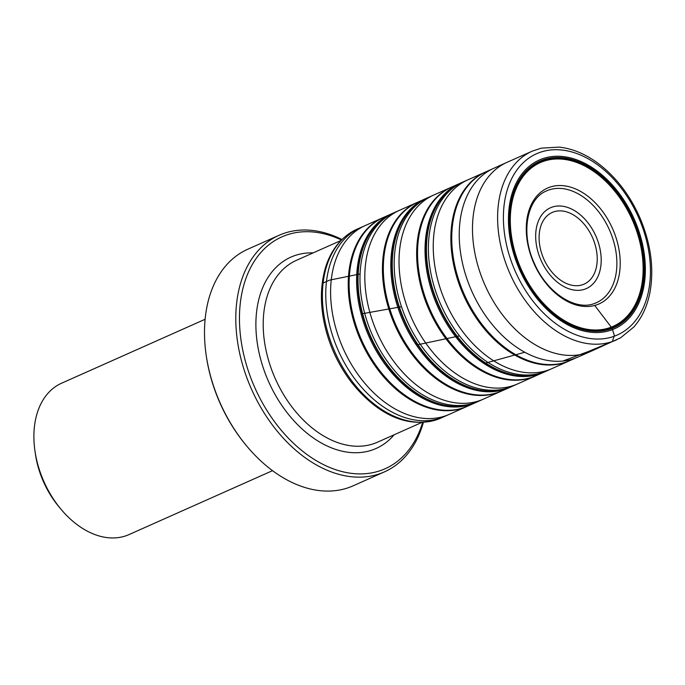 <?xml version="1.0" encoding="UTF-8"?>
<svg xmlns="http://www.w3.org/2000/svg" width="685" height="685" viewBox="0 0 685 685"><rect width="100%" height="100%" fill="white"/><g stroke="black" fill="none" stroke-linecap="round" stroke-linejoin="round"><path stroke-width="1.03" d="M246.746 446.072L246.078 445.267A126.905 86.062 -114 0 1 206.288 355.926L206.142 354.899A129.499 87.817 66 0 0 246.746 446.072A129.499 87.817 66 0 0 348.305 487.72A129.499 87.817 66 0 0 353.152 485.811L384.456 471.871A129.499 87.817 -114 0 1 251.541 389.303A129.499 87.817 -114 0 1 279.078 235.28A129.499 87.817 -114 0 1 283.933 233.371A129.499 87.817 -114 0 1 341.969 239.485M341.447 239.998A126.905 86.062 66 0 0 286.63 234.998A126.905 86.062 66 0 0 273.889 420.83A126.905 86.062 66 0 0 422.671 422.354M423.399 422.311A129.499 87.817 -114 0 1 384.456 471.871M279.078 235.28L247.782 249.22A129.499 87.817 66 0 0 206.142 354.899M60.922 509.152L58.936 506.763A75.085 50.921 -114 0 1 35.389 453.898L34.944 450.824A82.859 56.187 66 0 0 60.922 509.152A82.859 56.187 66 0 0 125.903 535.807A82.859 56.187 66 0 0 129.011 534.583L272.527 470.663M205.106 319.278L61.59 383.206A82.859 56.187 66 0 0 34.944 450.824M562.856 361.046L587.73 351.756L612.364 341.532L614.351 335.427L612.073 328.398M611.791 327.85L594.726 305.467M459.498 335.89L418.004 344.692M417.559 344.778L415.187 343.262M401.504 306.709L362.613 313.679M362.194 313.747L361.089 313.978M360.079 273.931L329.631 280.131L323.097 283.033M524.804 352.244L485.708 363.059M462.341 182.313L460.714 183.015A103.341 70.084 66 0 0 437.895 303.207A103.341 70.084 66 0 0 541.219 373.222A103.341 70.084 66 0 0 544.806 371.818L546.416 371.082M460.508 183.109A103.341 70.084 66 0 0 460.32 183.195A103.341 70.084 66 0 0 437.501 303.378A103.341 70.084 66 0 0 540.825 373.393A103.341 70.084 66 0 0 544.412 371.989L544.412 371.989A103.341 70.084 66 0 0 544.601 371.912M510.008 387.316L509.649 387.479A103.341 70.084 66 0 0 509.649 387.479A103.341 70.084 66 0 1 505.573 389.097A103.341 70.084 66 0 1 402.095 318.722A103.341 70.084 66 0 1 425.548 198.676A103.341 70.084 66 0 0 425.548 198.676L452.014 186.928A103.307 70.058 66 0 0 428.904 307.008A103.307 70.058 66 0 0 532.262 377.17A103.307 70.058 66 0 0 536.072 375.663L542.648 372.768M451.141 187.322A103.307 70.058 66 0 0 427.997 307.385A103.307 70.058 66 0 0 531.363 377.563A103.307 70.058 66 0 0 535.199 376.056L536.072 375.663M433.639 195.105A103.315 70.067 66 0 0 410.341 315.151A103.315 70.067 66 0 0 513.759 385.424A103.315 70.067 66 0 0 517.714 383.857L535.199 376.056M428.836 197.229A103.324 70.076 66 0 0 405.494 317.283A103.324 70.076 66 0 0 508.929 387.582A103.324 70.076 66 0 0 512.911 386.006L517.714 383.857M357.142 229.141A103.341 70.084 66 0 0 357.133 229.15A103.341 70.084 66 0 0 333.681 349.196A103.341 70.084 66 0 0 437.15 419.571A103.341 70.084 66 0 0 441.217 417.953A103.341 70.084 66 0 0 441.226 417.953C407.524 431.113 375.842 412.764 351.474 382.35C337.071 363.367 327.721 342.183 323.406 318.79C320.426 301.742 320.794 285.928 324.484 271.337C328.577 254.52 338.964 237.395 357.133 229.15L360.413 227.703A103.332 70.076 66 0 0 337.071 347.757A103.332 70.076 66 0 0 440.506 418.055A103.332 70.076 66 0 0 444.496 416.48L441.226 417.953M390.15 214.456L365.225 225.57A103.315 70.067 66 0 0 341.918 345.617A103.315 70.067 66 0 0 445.336 415.898A103.315 70.067 66 0 0 449.291 414.331L444.496 416.48M382.727 217.787A103.307 70.058 66 0 0 359.582 337.859A103.307 70.058 66 0 0 462.949 408.037A103.307 70.058 66 0 0 466.785 406.53L449.291 414.331M383.6 217.402A103.307 70.058 66 0 0 360.481 337.482A103.307 70.058 66 0 0 463.839 407.643A103.307 70.058 66 0 0 467.658 406.145A103.307 70.058 66 0 0 467.658 406.136L474.234 403.242M392.094 213.574A103.341 70.084 66 0 0 391.906 213.66A103.341 70.084 66 0 0 369.078 333.852A103.341 70.084 66 0 0 472.402 403.867A103.341 70.084 66 0 0 475.989 402.463L475.989 402.463A103.341 70.084 66 0 0 476.186 402.386M391.906 213.66L392.3 213.489A103.349 70.084 66 0 0 369.472 333.672A103.349 70.084 66 0 0 472.804 403.696A103.349 70.084 66 0 0 476.383 402.292L475.989 402.463M428.125 197.545L426.507 198.248A103.341 70.084 66 0 0 403.688 318.439A103.341 70.084 66 0 0 507.011 388.455A103.341 70.084 66 0 0 510.599 387.059L512.2 386.323M426.301 198.342A103.341 70.084 66 0 0 426.113 198.427A103.341 70.084 66 0 0 403.294 318.611A103.341 70.084 66 0 0 506.617 388.626A103.341 70.084 66 0 0 510.205 387.231L510.205 387.231A103.341 70.084 66 0 0 510.394 387.145M475.801 402.549L475.441 402.712A103.341 70.084 66 0 1 475.433 402.72A103.341 70.084 66 0 1 471.366 404.33A103.341 70.084 66 0 1 367.888 333.955A103.341 70.084 66 0 1 391.341 213.917A103.341 70.084 66 0 1 391.349 213.908L417.807 202.169A103.307 70.058 66 0 0 394.688 322.241A103.307 70.058 66 0 0 498.055 392.402A103.307 70.058 66 0 0 501.865 390.904L508.441 388.001M416.934 202.554A103.307 70.058 66 0 0 393.789 322.626A103.307 70.058 66 0 0 497.156 392.805A103.307 70.058 66 0 0 500.992 391.289L501.865 390.904M399.432 210.338A103.315 70.067 66 0 0 376.133 330.384A103.315 70.067 66 0 0 479.543 400.656A103.315 70.067 66 0 0 483.499 399.098L500.992 391.289M394.628 212.461A103.332 70.076 66 0 0 371.279 332.516A103.332 70.076 66 0 0 474.714 402.823A103.332 70.076 66 0 0 478.704 401.247L483.499 399.098M544.224 372.075L543.856 372.238A103.341 70.084 66 0 0 543.856 372.238A103.341 70.084 66 0 1 539.78 373.856A103.341 70.084 66 0 1 436.311 303.481A103.341 70.084 66 0 1 459.763 183.443A103.341 70.084 66 0 0 459.763 183.443L485.357 172.089A103.298 70.058 66 0 0 462.212 292.152A103.298 70.058 66 0 0 565.57 362.331A103.298 70.058 66 0 0 569.415 360.815L570.28 360.43A103.307 70.058 66 0 0 570.288 360.43L576.856 357.527M467.855 179.864A103.315 70.067 66 0 0 444.556 299.91A103.315 70.067 66 0 0 547.966 370.183A103.315 70.067 66 0 0 551.922 368.624L569.415 360.815M463.043 181.996A103.324 70.076 66 0 0 439.701 302.042A103.324 70.076 66 0 0 543.137 372.349A103.324 70.076 66 0 0 547.127 370.773L551.922 368.624M485.357 172.089L486.23 171.695A103.307 70.058 66 0 0 463.111 291.767A103.307 70.058 66 0 0 566.469 361.928A103.307 70.058 66 0 0 570.28 360.43M573.893 358.657L577.541 357.236A103.341 70.084 66 0 1 573.987 358.623A103.341 70.084 66 0 1 470.681 288.633A103.341 70.084 66 0 1 493.448 168.441A103.341 70.084 66 0 0 493.448 168.441L506.96 162.354A103.401 70.127 66 0 0 483.867 282.554A103.401 70.127 66 0 0 587.319 352.758A103.401 70.127 66 0 0 591.104 351.268L620.584 337.808L633.813 327.028C641.734 318.028 647.077 306.692 649.842 293.009C654.252 269.222 651.041 244.382 640.21 218.481C631.031 197.383 618.418 180.129 602.389 166.712C588.466 155.307 574.073 148.782 559.208 147.121L541.219 148.165L532.442 151.077A103.341 70.084 66 0 0 508.861 271.089A103.341 70.084 66 0 0 612.356 341.532A103.341 70.084 66 0 0 616.526 339.871M577.541 357.236A103.341 70.084 66 0 0 577.566 357.227L591.104 351.268M594.135 303.609A61.213 41.511 66 0 0 595.881 302.941A61.213 41.511 66 0 0 595.899 302.941A61.213 41.511 66 0 0 609.444 229.903A61.213 41.511 66 0 0 546.091 191.115A61.213 41.511 66 0 0 546.082 191.124C526.611 199.155 520.412 233.987 534.557 263.845C547.127 292.872 575.426 310.999 594.22 303.583L595.881 302.941M596.661 304.868A63.397 42.992 66 0 0 596.815 204.455A63.397 42.992 66 0 0 526.26 228.747A63.397 42.992 66 0 0 596.661 304.868M609.813 327.67A89.615 60.777 66 0 0 610.027 185.712A89.615 60.777 66 0 0 510.291 220.056A89.615 60.777 66 0 0 609.813 327.67M610.258 328.415A90.48 61.359 66 0 0 610.472 185.096A90.48 61.359 66 0 0 509.777 219.765A90.48 61.359 66 0 0 610.258 328.415M610.54 328.954A91.088 61.77 66 0 0 610.755 184.667A91.088 61.77 66 0 0 509.383 219.577A91.088 61.77 66 0 0 610.54 328.954M611.029 330.144A92.372 62.643 66 0 0 611.243 183.82A92.372 62.643 66 0 0 508.441 219.226A92.372 62.643 66 0 0 611.029 330.144M613.572 336.472A99.205 67.276 66 0 0 613.811 179.333A99.205 67.276 66 0 0 503.398 217.35A99.205 67.276 66 0 0 613.572 336.472M394.158 434.761A104.728 71.026 -114 0 1 274.608 393.695A104.728 71.026 -114 0 1 294.815 255.582A104.728 71.026 -114 0 1 313.156 252.885M553.677 211.879A39.225 26.595 66 0 0 553.583 274.009A39.225 26.595 66 0 0 597.234 258.973A39.225 26.595 66 0 0 553.677 211.879M552.101 207.135A44.2 29.977 -114 0 1 601.199 260.214A44.2 29.977 -114 0 1 551.999 277.151A44.2 29.977 -114 0 1 552.101 207.135M340.95 240.503L296.485 260.309A99.548 67.507 66 0 0 275.31 378.719A99.548 67.507 66 0 0 377.486 442.193L421.951 422.388M452.014 186.928L458.573 183.982M509.649 387.479L512.911 386.006M365.225 225.57L360.413 227.703M467.658 406.145L466.785 406.53M476.383 402.292L477.736 401.675M393.661 212.889L392.3 213.489M417.807 202.169L424.358 199.224M475.441 402.712L478.704 401.247M543.856 372.238L547.127 370.773M486.23 171.695L492.78 168.75M506.96 162.354L532.896 150.88"/></g></svg>
